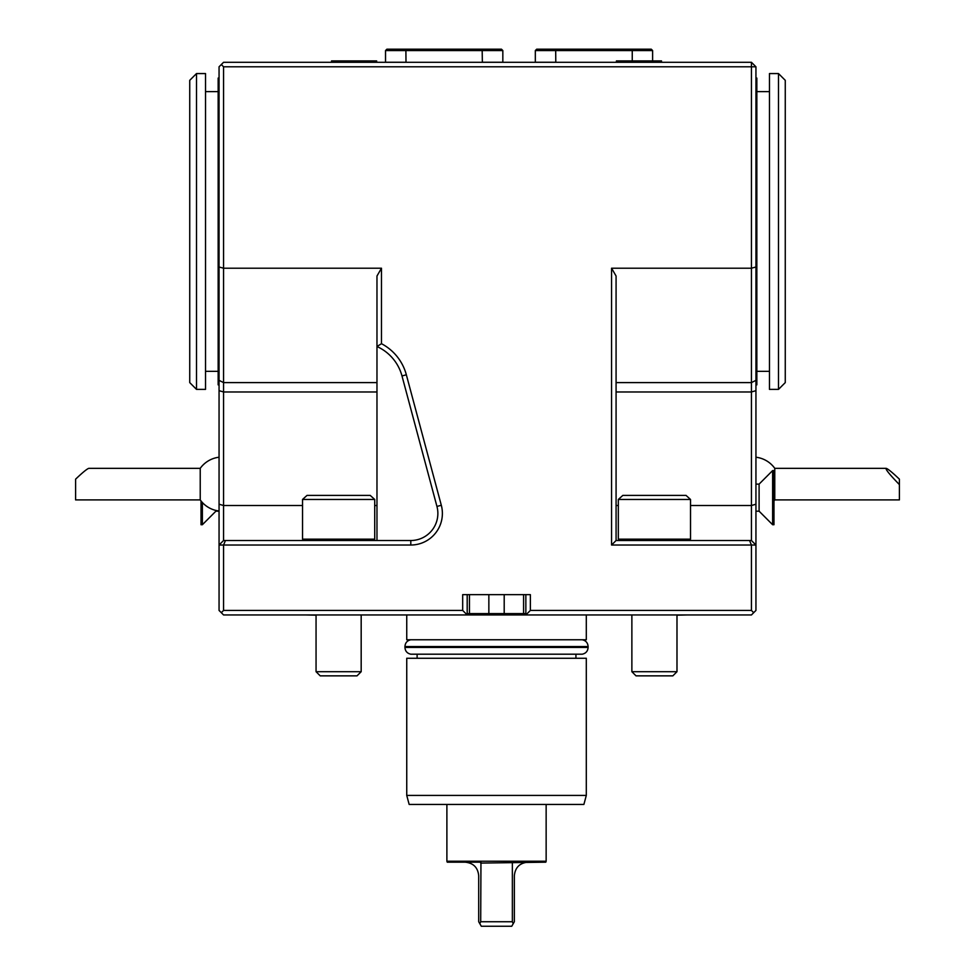 <?xml version="1.0" encoding="UTF-8"?>
<svg xmlns="http://www.w3.org/2000/svg" width="975" height="975" viewBox="0 0 975 975"><rect width="100%" height="100%" fill="white"/><g stroke="black" fill="none" stroke-linecap="round" stroke-linejoin="round"><path stroke-width="1.46" d="M561.941 49.201L626.011 49.201M535.324 62.29L535.324 50.554L536.677 49.201L651.263 49.201L652.616 50.554L652.616 60.925M632.251 60.925L632.251 50.554L555.689 50.554L555.982 49.201M555.787 62.29L555.689 50.554L535.324 50.554M631.946 49.201L632.251 50.554L652.616 50.554M535.324 62.242L555.689 62.242M376.643 62.29L376.643 60.925L331.524 60.925L331.524 62.29M661.525 62.29L661.525 60.925L616.407 60.925L616.407 62.29M412.157 49.201L476.227 49.201M385.527 62.29L385.527 50.554L386.892 49.201L501.479 49.201L502.832 50.554L502.832 62.29M406.002 62.29L405.893 50.554L502.832 50.554M385.527 62.242L405.893 62.242M482.357 62.29L482.162 49.201M385.527 50.554L405.893 50.554L406.197 49.201M482.467 62.242L502.832 62.242M215.902 510.437L215.902 511.18L219.058 511.18M219.058 457.226A27.068 27.068 0 0 0 200.228 468.329L200.228 499.907A27.068 27.068 0 0 0 219.058 510.997M200.228 499.907L75.599 499.907L75.599 479.176C82.778 472.351 87.214 468.731 88.883 468.329L200.228 468.329M202.373 502.515L202.373 524.721L201.021 524.721L201.021 500.943M772.627 524.721L772.627 470.584L773.979 470.584L773.979 524.721L772.627 524.721L759.098 511.18L759.098 484.112L755.942 484.112M773.979 500.943A27.068 27.068 0 0 0 774.772 499.907L774.772 468.329A27.068 27.068 0 0 0 755.942 457.226M899.401 484.612C889.858 474.776 885.422 469.353 886.117 468.329C887.786 468.731 892.223 472.351 899.401 479.176L899.401 499.907L774.772 499.907M676.991 614.957L676.991 671.702L631.873 671.702L631.873 614.957M631.873 671.702L636.017 675.858L672.835 675.858L676.991 671.702M361.177 614.957L361.177 671.702L316.058 671.702L316.058 614.957M316.058 671.702L320.214 675.858L357.021 675.858L361.177 671.702M630.971 614.957L631.873 615.176M676.991 615.176L686.912 614.957M306.138 614.957L316.058 615.176M361.177 615.176L362.078 614.957M219.058 384.857L218.156 384.857L218.156 78.073L219.058 78.073M218.156 91.613L205.53 91.613M189.735 382.602L189.735 80.328L196.499 73.564L196.499 389.378L189.735 382.602M196.499 73.564L205.53 73.564L205.53 389.378L196.499 389.378M575.933 658.259L575.933 654.201L410.804 654.201L582.246 654.201C585.865 653.396 587.827 651.142 588.108 647.437L588.108 646.535C587.827 642.83 585.865 640.575 582.246 639.771M406.746 658.259L586.304 658.259L586.304 795.417L406.746 795.417L406.746 658.259M406.746 795.417L409.159 804.436L583.891 804.436L586.304 795.417M225.444 540.516L223.567 545.025L219.058 545.025L223.567 540.516L410.804 540.516A27.068 27.068 0 0 0 436.946 506.439L401.992 375.96A45.118 45.118 0 0 0 376.972 346.515L376.972 276.022L381.481 268.21L381.481 343.7A49.627 49.627 0 0 1 406.343 374.79L441.309 505.269A31.578 31.578 0 0 1 410.804 545.025L223.567 545.025L223.567 610.435L221.313 612.69L219.058 610.435L219.058 66.8L221.313 64.545L223.567 66.8L223.567 382.602L376.972 382.602M221.313 64.545L223.567 62.29L751.432 62.29L755.942 66.8L755.942 610.435L753.687 612.69L751.432 610.435L751.432 545.025L611.569 545.025L611.569 268.21L751.432 268.21L751.432 66.8L223.567 66.8M690.519 505.525L751.432 505.525L751.432 391.974L616.078 391.974M611.569 268.21L616.078 276.022L616.078 540.516L751.432 540.516L755.942 545.025L751.432 545.025L749.556 540.516M753.687 612.69L751.432 614.957L223.567 614.957L221.313 612.69M524.94 614.957L523.587 613.604L525.854 613.604L525.854 594.653M467.196 594.653L467.196 613.604L523.587 613.604L523.587 594.653M469.45 594.653L469.45 613.604L468.097 614.957M467.196 613.604L465.843 614.957M223.567 610.435L462.686 610.435L466.525 614.274M462.686 610.435L462.686 594.653L530.363 594.653L530.363 610.435L751.432 610.435M530.363 610.435L526.524 614.274L525.854 613.604M527.207 614.957L526.524 614.274M406.746 614.957L406.746 639.771L586.304 639.771L586.304 614.957M751.432 62.29L751.432 66.8L755.942 66.8M755.942 380.347L751.432 382.602L751.432 268.21L755.942 266.992M616.078 382.602L751.432 382.602L751.432 391.974L755.942 390.658M755.942 504.209L751.432 505.525L751.432 540.516M223.567 540.516L223.567 505.525L302.53 505.525M376.972 391.974L223.567 391.974L223.567 505.525L219.058 504.209M219.058 390.658L223.567 391.974L223.567 382.602L219.058 380.347M219.058 266.992L223.567 268.21L381.481 268.21M616.078 540.516L611.569 545.025M689.167 540.516L690.519 539.163L618.333 539.163L619.686 540.516M381.481 343.7L376.972 346.515L376.972 540.516M373.352 540.516L374.717 539.163L302.53 539.163L303.883 540.516M686.034 495.398L622.83 495.398L686.034 495.398L690.519 499.456L618.333 499.456L618.333 539.163M690.519 499.456L690.519 539.163M370.22 495.398L307.015 495.398L370.22 495.398L374.717 499.456L302.53 499.456L302.53 539.163M374.717 499.456L374.717 539.163M755.942 78.073L756.844 78.073L756.844 384.857L755.942 384.857M756.844 91.613L769.47 91.613M785.265 80.328L785.265 382.602L778.501 389.378L778.501 73.564L785.265 80.328M778.501 73.564L769.47 73.564L769.47 389.378L778.501 389.378M527.877 862.18C519.675 863.009 515.166 867.518 514.349 875.721L514.349 921.741L511.741 926.25L481.309 926.25L479.834 923.691L480.699 921.741L480.955 862.18L447.245 862.18L446.891 861.23L546.146 861.23L546.146 804.436M480.699 863.082L545.805 862.18L546.146 861.23M513.216 923.691L512.35 921.741L512.35 863.082M479.834 923.691L478.701 921.741L478.701 875.721C477.884 867.518 473.375 863.009 465.173 862.18M480.699 921.741L512.35 921.741M446.891 861.23L446.891 804.436M410.804 654.201C407.172 653.396 405.222 651.142 404.942 647.437L588.108 647.437M404.942 647.437L404.942 646.535L588.108 646.535M616.078 505.525L618.333 505.525M504.197 614.957L504.197 594.653M488.853 614.957L488.853 594.653M374.717 505.525L376.972 505.525M410.804 540.516L410.804 545.025M401.992 375.96L406.343 374.79M436.946 506.439L441.309 505.269M215.902 511.18L202.373 524.721M759.098 511.18L755.942 511.18M886.117 468.329L774.772 468.329M759.098 484.112L772.627 470.584M218.156 371.329L205.53 371.329M404.942 646.535C405.222 642.83 407.172 640.575 410.804 639.771M417.117 658.259L417.117 654.201M618.333 499.456L622.83 495.398M302.53 499.456L307.015 495.398M756.844 371.329L769.47 371.329"/></g></svg>
